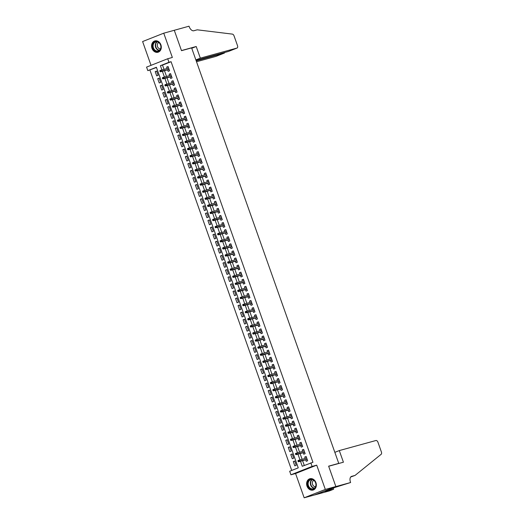 <?xml version="1.0" encoding="UTF-8"?>
<svg xmlns="http://www.w3.org/2000/svg" width="524" height="524" viewBox="0 0 524 524"><rect width="100%" height="100%" fill="white"/><g stroke="black" fill="none" stroke-linecap="round" stroke-linejoin="round"><path stroke-width="0.79" d="M151.986 48.346A5.875 4.788 -105.4 0 0 157.999 52.249A5.875 4.788 -105.4 0 0 160.901 44.822A5.875 4.788 -105.4 0 0 154.888 40.918A5.875 4.788 -105.4 0 0 151.986 48.346M307.025 486.161A5.875 4.788 -105.4 0 0 313.038 490.064A5.875 4.788 -105.4 0 0 315.939 482.637A5.875 4.788 -105.4 0 0 309.926 478.733A5.875 4.788 -105.4 0 0 307.025 486.161M156.48 67.485L147.827 70.648L146.569 67.105L167.719 58.74L168.97 62.284L160.396 65.677L161.89 69.889M337.777 463.76L338.746 463.373L191.614 47.894L181.501 50.671L174.282 30.287L163.75 33.182L142.607 41.547L151.03 65.343M338.746 463.373L328.633 466.157L335.851 486.541L314.701 494.905L304.169 497.8L325.319 489.436L316.719 465.148L312.088 466.426L290.938 474.79L289.68 471.246L298.254 467.853L156.401 67.262L147.827 70.648M316.719 465.148L295.569 473.519L304.169 497.8M295.569 473.519L290.938 474.79M149.93 70.072L291.711 470.441M335.851 486.541L325.319 489.436M167.608 69.843L168.145 71.356L169.573 70.792L168.066 66.535L166.639 67.105L167.117 68.454M170.117 76.936L170.654 78.443L172.082 77.88L170.575 73.629L169.147 74.192L169.625 75.548M172.632 84.023L173.162 85.536L174.59 84.973L173.084 80.716L171.656 81.279L172.134 82.635M175.14 91.117L175.678 92.624L177.105 92.06L175.599 87.809L174.171 88.373L174.649 89.728M177.649 98.204L178.186 99.717L179.614 99.154L178.108 94.896L176.68 95.46L177.158 96.816M180.164 105.298L180.695 106.804L182.123 106.241L180.616 101.99L179.188 102.553L179.667 103.909M182.673 112.385L183.21 113.898L184.638 113.335L183.131 109.077L181.704 109.64L182.182 110.996M185.182 119.479L185.719 120.985L187.147 120.422L185.64 116.171L184.212 116.734L184.69 118.083M187.697 126.566L188.227 128.079L189.655 127.509L188.149 123.258L186.721 123.821L187.199 125.177M190.205 133.659L190.743 135.166L192.17 134.602L190.664 130.345L189.236 130.915L189.714 132.264M192.714 140.746L193.251 142.259L194.679 141.69L193.173 137.439L191.745 138.002L192.223 139.358M195.223 147.833L195.76 149.347L197.188 148.783L195.681 144.526L194.253 145.096L194.732 146.445M197.738 154.927L198.275 156.44L199.703 155.87L198.196 151.619L196.769 152.183L197.247 153.539M200.247 162.014L200.784 163.527L202.212 162.964L200.705 158.707L199.277 159.276L199.755 160.626M202.755 169.108L203.292 170.621L204.72 170.051L203.214 165.8L201.786 166.363L202.264 167.719M205.27 176.195L205.801 177.708L207.235 177.145L205.729 172.887L204.294 173.457L204.779 174.806M207.779 183.289L208.316 184.795L209.744 184.232L208.238 179.981L206.81 180.544L207.288 181.9M210.288 190.376L210.825 191.889L212.253 191.326L210.746 187.068L209.318 187.631L209.797 188.987M212.803 197.469L213.334 198.976L214.768 198.413L213.261 194.162L211.827 194.725L212.312 196.081M215.312 204.557L215.849 206.07L217.277 205.506L215.77 201.249L214.342 201.812L214.82 203.168M217.82 211.65L218.357 213.157L219.785 212.593L218.279 208.342L216.851 208.906L217.329 210.262M220.335 218.737L220.866 220.25L222.3 219.687L220.794 215.429L219.359 215.993L219.844 217.349M222.844 225.831L223.381 227.337L224.809 226.774L223.303 222.517L221.875 223.086L222.353 224.436M225.353 232.918L225.89 234.431L227.318 233.861L225.811 229.61L224.383 230.174L224.862 231.529M227.868 240.012L228.399 241.518L229.833 240.955L228.326 236.697L226.892 237.267L227.377 238.617M230.377 247.099L230.914 248.612L232.342 248.042L230.835 243.791L229.407 244.354L229.885 245.71M232.885 254.186L233.422 255.699L234.85 255.136L233.344 250.878L231.916 251.448L232.394 252.797M235.4 261.279L235.931 262.793L237.359 262.223L235.852 257.972L234.424 258.535L234.909 259.891M237.909 268.367L238.446 269.88L239.874 269.316L238.368 265.059L236.94 265.629L237.418 266.978M240.418 275.46L240.955 276.973L242.383 276.403L240.876 272.153L239.448 272.716L239.927 274.072M242.933 282.547L243.464 284.06L244.891 283.497L243.385 279.24L241.957 279.809L242.435 281.159M245.442 289.641L245.979 291.148L247.407 290.584L245.9 286.333L244.472 286.897L244.95 288.252M247.95 296.728L248.487 298.241L249.915 297.678L248.409 293.42L246.981 293.984L247.459 295.339M250.465 303.822L250.996 305.328L252.424 304.765L250.917 300.514L249.489 301.077L249.968 302.433M252.974 310.909L253.511 312.422L254.939 311.859L253.433 307.601L252.005 308.164L252.483 309.52M255.483 318.002L256.02 319.509L257.448 318.946L255.941 314.695L254.513 315.258L254.992 316.614M257.998 325.09L258.529 326.603L259.956 326.039L258.45 321.782L257.022 322.345L257.5 323.701M260.507 332.183L261.044 333.69L262.472 333.126L260.965 328.869L259.537 329.439L260.015 330.788M263.015 339.27L263.552 340.783L264.98 340.214L263.474 335.963L262.046 336.526L262.524 337.882M265.524 346.364L266.061 347.871L267.489 347.307L265.982 343.05L264.555 343.62L265.033 344.969M268.039 353.451L268.576 354.964L270.004 354.394L268.498 350.143L267.07 350.707L267.548 352.062M270.548 360.538L271.085 362.051L272.513 361.488L271.006 357.23L269.578 357.8L270.057 359.15M273.056 367.632L273.594 369.145L275.021 368.575L273.515 364.324L272.087 364.887L272.565 366.243M275.572 374.719L276.102 376.232L277.537 375.669L276.03 371.411L274.596 371.981L275.08 373.33M278.08 381.813L278.617 383.326L280.045 382.756L278.539 378.505L277.111 379.068L277.589 380.424M280.589 388.9L281.126 390.413L282.554 389.849L281.047 385.592L279.62 386.162L280.098 387.511M283.104 395.993L283.635 397.5L285.069 396.937L283.563 392.686L282.128 393.249L282.613 394.605M285.613 403.08L286.15 404.594L287.578 404.03L286.071 399.773L284.643 400.336L285.122 401.692M288.121 410.174L288.659 411.681L290.086 411.117L288.58 406.866L287.152 407.43L287.63 408.786M290.637 417.261L291.167 418.774L292.602 418.211L291.095 413.953L289.661 414.517L290.145 415.873M293.145 424.355L293.682 425.861L295.11 425.298L293.604 421.047L292.176 421.61L292.654 422.966M295.654 431.442L296.191 432.955L297.619 432.385L296.112 428.134L294.685 428.697L295.163 430.053M298.169 438.536L298.7 440.042L300.134 439.479L298.628 435.221L297.193 435.791L297.678 437.14M300.678 445.623L301.215 447.136L302.643 446.566L301.136 442.315L299.708 442.878L300.187 444.234M303.186 452.716L303.724 454.223L305.151 453.66L303.645 449.402L302.217 449.972L302.695 451.321M294.783 461.172L293.296 461.585L294.802 465.836L296.23 465.273L294.724 461.015L293.296 461.585M292.268 454.085L290.787 454.491L292.294 458.749L293.722 458.179L292.215 453.928L290.787 454.491M289.759 446.992L288.272 447.404L289.779 451.655L291.213 451.092L289.707 446.834L288.272 447.404M287.25 439.905L285.763 440.311L287.27 444.568L288.698 443.998L287.191 439.747L285.763 440.311M284.735 432.811L283.255 433.224L284.761 437.474L286.189 436.911L284.683 432.654L283.255 433.224M282.226 425.724L280.74 426.13L282.246 430.387L283.681 429.818L282.174 425.567L280.74 426.13M279.718 418.63L278.231 419.043L279.737 423.294L281.165 422.73L279.659 418.473L278.231 419.043M277.203 411.543L275.722 411.949L277.229 416.207L278.657 415.637L277.15 411.386L275.722 411.949M274.694 404.456L273.207 404.862L274.714 409.113L276.148 408.55L274.642 404.299L273.207 404.862M272.185 397.362L270.698 397.768L272.205 402.026L273.633 401.463L272.126 397.205L270.698 397.768M269.67 390.275L268.19 390.681L269.696 394.932L271.124 394.369L269.618 390.118L268.19 390.681M267.161 383.182L265.681 383.588L267.188 387.845L268.616 387.282L267.109 383.024L265.681 383.588M264.653 376.094L263.166 376.501L264.672 380.751L266.1 380.188L264.594 375.937L263.166 376.501M262.144 369.001L260.657 369.407L262.164 373.664L263.592 373.101L262.085 368.844L260.657 369.407M259.629 361.914L258.149 362.32L259.655 366.577L261.083 366.007L259.577 361.756L258.149 362.32M257.12 354.82L255.633 355.233L257.14 359.484L258.568 358.92L257.061 354.663L255.633 355.233M254.612 347.733L253.125 348.139L254.631 352.397L256.059 351.827L254.553 347.576L253.125 348.139M252.096 340.639L250.616 341.052L252.123 345.303L253.551 344.74L252.044 340.482L250.616 341.052M249.588 333.552L248.101 333.958L249.607 338.216L251.035 337.646L249.529 333.395L248.101 333.958M247.079 326.459L245.592 326.871L247.099 331.122L248.527 330.559L247.02 326.301L245.592 326.871M244.564 319.371L243.084 319.778L244.59 324.035L246.018 323.465L244.512 319.214L243.084 319.778M242.055 312.278L240.568 312.69L242.075 316.941L243.503 316.378L241.996 312.121L240.568 312.69M239.547 305.191L238.06 305.597L239.566 309.854L240.994 309.284L239.488 305.034L238.06 305.597M237.031 298.104L235.551 298.51L237.058 302.761L238.486 302.197L236.979 297.946L235.551 298.51M234.523 291.01L233.036 291.416L234.542 295.674L235.97 295.11L234.47 290.853L233.036 291.416M232.014 283.923L230.527 284.329L232.034 288.58L233.462 288.017L231.955 283.766L230.527 284.329M229.499 276.829L228.019 277.235L229.525 281.493L230.953 280.93L229.447 276.672L228.019 277.235M226.99 269.742L225.503 270.148L227.01 274.399L228.444 273.836L226.938 269.585L225.503 270.148M224.482 262.648L222.995 263.055L224.501 267.312L225.929 266.749L224.423 262.491L222.995 263.055M221.966 255.561L220.486 255.967L221.993 260.225L223.421 259.655L221.914 255.404L220.486 255.967M219.458 248.468L217.971 248.88L219.477 253.131L220.912 252.568L219.405 248.311L217.971 248.88M216.949 241.381L215.462 241.787L216.969 246.044L218.397 245.474L216.89 241.223L215.462 241.787M214.434 234.287L212.954 234.7L214.46 238.951L215.888 238.387L214.382 234.13L212.954 234.7M211.925 227.2L210.438 227.606L211.945 231.863L213.379 231.294L211.873 227.043L210.438 227.606M209.417 220.106L207.93 220.519L209.436 224.77L210.864 224.207L209.358 219.949L207.93 220.519M206.901 213.019L205.421 213.425L206.928 217.683L208.356 217.113L206.849 212.862L205.421 213.425M204.393 205.925L202.906 206.338L204.412 210.589L205.847 210.026L204.34 205.768L202.906 206.338M201.884 198.838L200.397 199.244L201.904 203.502L203.332 202.932L201.825 198.681L200.397 199.244M199.375 191.751L197.889 192.157L199.395 196.408L200.823 195.845L199.317 191.594L197.889 192.157M196.86 184.658L195.38 185.064L196.886 189.321L198.314 188.758L196.808 184.5L195.38 185.064M194.352 177.571L192.865 177.977L194.371 182.228L195.799 181.664L194.293 177.413L192.865 177.977M191.843 170.477L190.356 170.883L191.863 175.14L193.291 174.577L191.784 170.32L190.356 170.883M189.328 163.39L187.847 163.796L189.354 168.047L190.782 167.483L189.275 163.233L187.847 163.796M186.819 156.296L185.332 156.709L186.839 160.96L188.267 160.396L186.76 156.139L185.332 156.709M184.31 149.209L182.824 149.615L184.33 153.873L185.758 153.303L184.252 149.052L182.824 149.615M181.795 142.115L180.315 142.528L181.821 146.779L183.249 146.216L181.743 141.958L180.315 142.528M179.287 135.028L177.8 135.434L179.306 139.692L180.734 139.122L179.228 134.871L177.8 135.434M176.778 127.935L175.291 128.347L176.798 132.598L178.226 132.035L176.719 127.777L175.291 128.347M174.263 120.848L172.782 121.254L174.289 125.511L175.717 124.941L174.21 120.69L172.782 121.254M171.754 113.754L170.267 114.167L171.774 118.417L173.202 117.854L171.695 113.597L170.267 114.167M169.245 106.667L167.759 107.073L169.265 111.33L170.693 110.761L169.187 106.51L167.759 107.073M166.73 99.573L165.25 99.986L166.756 104.237L168.184 103.673L166.678 99.416L165.25 99.986M164.222 92.486L162.735 92.892L164.241 97.15L165.669 96.586L164.169 92.329L162.735 92.892M161.713 85.399L160.226 85.805L161.733 90.056L163.161 89.493L161.654 85.242L160.226 85.805M159.198 78.305L157.717 78.711L159.224 82.969L160.652 82.406L159.145 78.148L157.717 78.711M158.143 75.312L156.637 71.061L155.202 71.624L156.709 75.875L158.143 75.312M300.475 461.238L302.256 466.268L312.939 462.299L171.079 61.708L162.506 65.1L163.999 69.312M164.49 70.701L166.508 76.406M166.999 77.794L169.023 83.493M169.514 84.881L171.531 90.58M172.023 91.975L174.04 97.674M174.531 99.062L176.549 104.761M177.047 106.156L179.064 111.854M179.555 113.243L181.573 118.941M182.064 120.33L184.081 126.035M184.579 127.424L186.596 133.122M187.088 134.511L189.105 140.216M189.596 141.604L191.614 147.303M192.112 148.692L194.129 154.397M194.62 155.785L196.638 161.484M197.129 162.872L199.146 168.577M199.637 169.966L201.661 175.664M202.153 177.053L204.17 182.758M204.661 184.147L206.679 189.845M207.17 191.234L209.194 196.932M209.685 198.327L211.703 204.026M212.194 205.415L214.211 211.113M214.702 212.502L216.726 218.207M217.218 219.595L219.235 225.294M219.726 226.682L221.744 232.387M222.235 233.776L224.259 239.475M224.75 240.863L226.768 246.568M227.259 247.957L229.276 253.655M229.767 255.044L231.791 260.749M232.283 262.138L234.3 267.836M234.791 269.225L236.809 274.93M237.3 276.318L239.324 282.017M239.815 283.405L241.833 289.104M242.324 290.499L244.341 296.198M244.832 297.586L246.85 303.285M247.348 304.68L249.365 310.378M249.856 311.767L251.874 317.465M252.365 318.854L254.382 324.559M254.88 325.948L256.898 331.646M257.389 333.035L259.406 338.74M259.897 340.128L261.915 345.827M262.413 347.216L264.43 352.921M264.921 354.309L266.939 360.008M267.43 361.396L269.447 367.101M269.939 368.49L271.963 374.188M272.454 375.577L274.471 381.282M274.962 382.671L276.98 388.369M277.471 389.758L279.495 395.456M279.986 396.851L282.004 402.55M282.495 403.939L284.512 409.637M285.004 411.032L287.028 416.731M287.519 418.119L289.536 423.818M290.027 425.206L292.045 430.911M292.536 432.3L294.56 437.999M295.051 439.387L297.069 445.092M297.56 446.481L299.577 452.179M300.069 453.568L302.093 459.273M302.584 460.661L304.287 465.469M305.702 459.803L306.232 461.316L307.66 460.747L306.154 456.496L304.726 457.059L305.21 458.415M167.719 58.74L172.35 57.47L163.75 33.182M171.079 61.708L168.97 62.284M310.83 462.882L312.088 466.426M162.381 71.284L164.405 76.982M164.896 78.371L166.914 84.069M167.405 85.458L169.422 91.163M169.914 92.552L171.938 98.25M172.429 99.639L174.446 105.344M174.937 106.732L176.955 112.431M177.446 113.819L179.47 119.524M179.961 120.913L181.979 126.612M182.47 128L184.487 133.705M184.979 135.094L186.996 140.792M187.494 142.181L189.511 147.886M190.002 149.275L192.02 154.973M192.511 156.362L194.528 162.067M195.026 163.455L197.044 169.154M197.535 170.542L199.552 176.241M200.044 177.636L202.061 183.334M202.559 184.723L204.576 190.422M205.067 191.81L207.085 197.515M207.576 198.904L209.593 204.602M210.085 205.991L212.109 211.696M212.6 213.085L214.617 218.783M215.109 220.172L217.126 225.877M217.617 227.265L219.641 232.964M220.132 234.352L222.15 240.058M222.641 241.446L224.658 247.145M225.15 248.533L227.174 254.238M227.665 255.627L229.682 261.325M230.174 262.714L232.191 268.412M232.682 269.808L234.706 275.506M235.197 276.895L237.215 282.593M237.706 283.988L239.723 289.687M240.215 291.075L242.239 296.774M242.73 298.163L244.747 303.868M245.239 305.256L247.256 310.955M247.747 312.343L249.771 318.048M250.262 319.437L252.28 325.135M252.771 326.524L254.788 332.229M255.28 333.618L257.297 339.316M257.795 340.705L259.812 346.41M260.304 347.798L262.321 353.497M262.812 354.886L264.83 360.591M265.327 361.979L267.345 367.678M267.836 369.066L269.853 374.765M270.345 376.16L272.362 381.858M272.86 383.247L274.877 388.946M275.369 390.341L277.386 396.039M277.877 397.428L279.895 403.126M280.386 404.515L282.41 410.22M282.901 411.609L284.918 417.307M285.41 418.696L287.427 424.401M287.918 425.789L289.942 431.488M290.434 432.876L292.451 438.581M292.942 439.97L294.96 445.669M295.451 447.057L297.475 452.762M297.966 454.151L299.983 459.849M162.506 65.1L160.396 65.677M306.213 456.653L304.726 457.059M156.689 71.218L155.202 71.624M303.704 449.559L302.217 449.972M301.189 442.472L299.708 442.878M298.68 435.379L297.193 435.791M296.171 428.291L294.685 428.697M293.656 421.204L292.176 421.61M291.148 414.111L289.661 414.517M288.639 407.024L287.152 407.43M286.124 399.93L284.643 400.336M283.615 392.843L282.128 393.249M281.106 385.749L279.62 386.162M278.591 378.662L277.111 379.068M276.083 371.568L274.596 371.981M273.574 364.481L272.087 364.887M271.059 357.388L269.578 357.8M268.55 350.301L267.07 350.707M266.041 343.207L264.555 343.62M263.533 336.12L262.046 336.526M261.017 329.026L259.537 329.439M258.509 321.939L257.022 322.345M256 314.852L254.513 315.258M253.485 307.758L252.005 308.164M250.976 300.671L249.489 301.077M248.468 293.578L246.981 293.984M245.953 286.49L244.472 286.897M243.444 279.397L241.957 279.809M240.935 272.31L239.448 272.716M238.42 265.216L236.94 265.629M235.911 258.129L234.424 258.535M233.403 251.035L231.916 251.448M230.888 243.948L229.407 244.354M228.379 236.855L226.892 237.267M225.87 229.767L224.383 230.174M223.355 222.674L221.875 223.086M220.846 215.587L219.359 215.993M218.338 208.5L216.851 208.906M215.823 201.406L214.342 201.812M213.314 194.319L211.827 194.725M210.805 187.225L209.318 187.631M208.29 180.138L206.81 180.544M205.781 173.044L204.294 173.457M203.273 165.957L201.786 166.363M200.758 158.864L199.277 159.276M198.249 151.777L196.769 152.183M195.74 144.683L194.253 145.096M193.232 137.596L191.745 138.002M190.716 130.502L189.236 130.915M188.208 123.415L186.721 123.821M185.699 116.328L184.212 116.734M183.184 109.234L181.704 109.64M180.675 102.147L179.188 102.553M178.167 95.054L176.68 95.46M175.651 87.967L174.171 88.373M173.143 80.873L171.656 81.279M170.634 73.786L169.147 74.192M168.119 66.692L166.639 67.105M297.907 460.825L298.156 461.539L298.726 461.31L298.477 460.603L297.907 460.825L298.123 460.485L306.691 458.009M298.477 460.603L299.152 460.079L299.604 461.356L298.575 461.762L307.182 459.397M298.726 461.31L307.143 459.279M298.156 461.539L298.575 461.762M314.315 480.593A5.083 4.14 74.6 0 1 315.212 487.687A5.083 4.14 74.6 0 1 309.324 488.021A5.083 4.14 74.6 0 1 308.42 480.927A5.083 4.14 74.6 0 1 314.315 480.593M309.717 487.687A4.709 3.832 -105.4 0 0 313.273 488.787A4.709 3.832 -105.4 0 0 315.887 485.44A4.709 3.832 -105.4 0 0 314.341 480.809A4.709 3.832 -105.4 0 0 310.784 479.709A4.709 3.832 -105.4 0 0 308.171 483.056A4.709 3.832 -105.4 0 0 309.717 487.687M313.784 480.338A3.354 2.731 -105.4 0 0 313.463 485.853A3.354 2.731 -105.4 0 0 315.54 486.711M310.509 478.622A5.836 4.755 -105.4 0 0 310.274 478.681A5.836 4.755 -105.4 0 0 307.038 482.827A5.836 4.755 -105.4 0 0 308.957 488.571A5.836 4.755 -105.4 0 0 313.365 489.933A5.836 4.755 -105.4 0 0 313.601 489.861M159.276 42.778A5.083 4.14 74.6 0 1 160.174 49.872A5.083 4.14 74.6 0 1 154.285 50.206A5.083 4.14 74.6 0 1 153.381 43.112A5.083 4.14 74.6 0 1 159.276 42.778M154.678 49.872A4.709 3.832 -105.4 0 0 158.235 50.972A4.709 3.832 -105.4 0 0 160.848 47.625A4.709 3.832 -105.4 0 0 159.296 42.994A4.709 3.832 -105.4 0 0 155.739 41.894A4.709 3.832 -105.4 0 0 153.132 45.241A4.709 3.832 -105.4 0 0 154.678 49.872M158.746 42.523A3.354 2.731 -105.4 0 0 158.418 48.038A3.354 2.731 -105.4 0 0 160.501 48.896M155.471 40.806A5.836 4.755 -105.4 0 0 155.235 40.865A5.836 4.755 -105.4 0 0 151.999 45.012A5.836 4.755 -105.4 0 0 153.918 50.756A5.836 4.755 -105.4 0 0 158.327 52.118A5.836 4.755 -105.4 0 0 158.562 52.046M339.297 450.581L375.95 440.507A2.26 1.303 68.4 0 1 377.968 442.289L381.393 451.963A2.26 1.303 68.4 0 1 381.164 454.295L355.036 475.432L351.663 476.355A5.273 3.046 68.4 0 0 351.48 476.421A5.273 3.046 68.4 0 0 350.471 482.132L350.608 482.525L335.864 486.573L328.672 466.262L343.416 462.207L339.297 450.581L334.836 452.343M355.036 475.432L350.707 476.997M335.864 486.573L314.714 494.938L329.458 490.89L333.605 489.246L325.037 491.348M350.608 482.525L334.849 487.464L325.083 491.479M333.605 489.246L333.205 488.113M196.52 61.74L215.836 56.435L224.377 53.055L224.22 52.603M196.186 60.804L224.455 53.029L215.908 56.409A2.26 1.303 -111.6 0 1 215.836 56.435M174.269 30.254L181.468 50.566L196.212 46.512L200.332 58.144L236.979 48.064A2.26 1.303 68.4 0 0 237.058 48.038A2.26 1.303 68.4 0 0 237.49 45.595L234.064 35.914A2.26 1.303 68.4 0 0 232.374 34.112L197.234 29.816L193.86 30.746A5.273 3.046 -111.6 0 1 189.157 26.593L189.02 26.2L173.948 30.379M196.212 46.512L191.751 48.28M200.332 58.144L195.871 59.906M196.028 60.352L228.438 51.45L236.979 48.064M224.626 52.498L224.455 53.029M295.398 453.738L295.647 454.446L296.217 454.223L295.968 453.515L295.398 453.738L295.615 453.398L304.182 450.915M295.968 453.515L296.643 452.985L297.095 454.262L296.067 454.668L304.673 452.304M296.217 454.223L304.634 452.192M295.647 454.446L296.067 454.668M292.883 446.651L293.139 447.358L293.709 447.129L293.453 446.422L292.883 446.651L293.106 446.304L301.673 443.828M293.453 446.422L294.134 445.898L294.586 447.175L293.558 447.581L302.165 445.217M293.709 447.129L302.125 445.099M293.139 447.358L293.558 447.581M290.375 439.557L290.623 440.265L291.193 440.042L290.944 439.335L290.375 439.557L290.591 439.217L299.158 436.734M290.944 439.335L291.619 438.804L292.071 440.081L291.043 440.488L299.649 438.123M291.193 440.042L299.61 438.012M290.623 440.265L291.043 440.488M287.866 432.47L288.115 433.178L288.685 432.948L288.436 432.241L287.866 432.47L288.082 432.123L296.649 429.647M288.436 432.241L289.11 431.717L289.562 432.994L288.534 433.4L297.141 431.036M288.685 432.948L297.101 430.925M288.115 433.178L288.534 433.4M285.351 425.377L285.606 426.084L286.176 425.861L285.921 425.154L285.351 425.377L285.573 425.036L294.141 422.554M285.921 425.154L286.602 424.63L287.054 425.901L286.025 426.313L294.632 423.942M286.176 425.861L294.593 423.831M285.606 426.084L286.025 426.313M282.842 418.29L283.091 418.997L283.661 418.768L283.412 418.06L282.842 418.29L283.058 417.942L291.626 415.466M283.412 418.06L284.087 417.536L284.539 418.814L283.51 419.22L292.117 416.855M283.661 418.768L292.078 416.744M283.091 418.997L283.51 419.22M280.333 411.196L280.582 411.903L281.152 411.681L280.903 410.973L280.333 411.196L280.55 410.855L289.117 408.373M280.903 410.973L281.578 410.449L282.03 411.72L281.002 412.133L289.608 409.761M281.152 411.681L289.569 409.65M280.582 411.903L281.002 412.133M277.818 404.109L278.074 404.816L278.644 404.587L278.395 403.88L277.818 404.109L278.041 403.762L286.608 401.286M278.395 403.88L279.069 403.356L279.521 404.633L278.493 405.039L287.1 402.674M278.644 404.587L287.06 402.563M278.074 404.816L278.493 405.039M275.31 397.015L275.558 397.729L276.135 397.5L275.879 396.792L275.31 397.015L275.526 396.675L284.093 394.192M275.879 396.792L276.554 396.268L277.006 397.546L275.978 397.952L284.584 395.581M276.135 397.5L284.545 395.469M275.558 397.729L275.978 397.952M272.801 389.928L273.05 390.635L273.62 390.413L273.371 389.699L272.801 389.928L273.017 389.581L281.584 387.105M273.371 389.699L274.045 389.175L274.497 390.452L273.469 390.858L282.076 388.494M273.62 390.413L282.036 388.382M273.05 390.635L273.469 390.858M270.286 382.834L270.541 383.548L271.111 383.319L270.862 382.612L270.286 382.834L270.508 382.494L279.076 380.011M270.862 382.612L271.537 382.088L271.989 383.365L270.96 383.771L279.567 381.406M271.111 383.319L279.528 381.289M270.541 383.548L270.96 383.771M267.777 375.747L268.026 376.455L268.602 376.232L268.347 375.518L267.777 375.747L267.993 375.4L276.561 372.924M268.347 375.518L269.022 374.994L269.474 376.271L268.445 376.677L277.052 374.313M268.602 376.232L277.013 374.202M268.026 376.455L268.445 376.677M265.268 368.654L265.517 369.368L266.087 369.138L265.838 368.431L265.268 368.654L265.485 368.313L274.052 365.831M265.838 368.431L266.513 367.907L266.965 369.184L265.937 369.59L274.543 367.226M266.087 369.138L274.504 367.108M265.517 369.368L265.937 369.59M262.753 361.567L263.009 362.274L263.579 362.051L263.33 361.337L262.753 361.567L262.976 361.219L271.543 358.744M263.33 361.337L264.004 360.813L264.456 362.091L263.428 362.497L272.035 360.132M263.579 362.051L271.995 360.021M263.009 362.274L263.428 362.497M260.245 354.473L260.493 355.187L261.07 354.958L260.814 354.25L260.245 354.473L260.461 354.132L269.028 351.656M260.814 354.25L261.489 353.726L261.941 355.003L260.913 355.41L269.519 353.045M261.07 354.958L269.48 352.927M260.493 355.187L260.913 355.41M257.736 347.386L257.985 348.093L258.555 347.871L258.306 347.163L257.736 347.386L257.952 347.045L266.519 344.563M258.306 347.163L258.98 346.633L259.432 347.91L258.404 348.316L267.011 345.951M258.555 347.871L266.971 345.84M257.985 348.093L258.404 348.316M255.221 340.299L255.476 341.006L256.046 340.777L255.797 340.069L255.221 340.299L255.443 339.952L264.011 337.476M255.797 340.069L256.472 339.545L256.924 340.823L255.895 341.229L264.502 338.864M256.046 340.777L264.463 338.746M255.476 341.006L255.895 341.229M252.712 333.205L252.961 333.912L253.537 333.69L253.282 332.982L252.712 333.205L252.928 332.864L261.496 330.382M253.282 332.982L253.957 332.452L254.409 333.729L253.38 334.135L261.993 331.771M253.537 333.69L261.948 331.659M252.961 333.912L253.38 334.135M250.203 326.118L250.452 326.825L251.022 326.596L250.773 325.889L250.203 326.118L250.42 325.771L258.987 323.295M250.773 325.889L251.448 325.365L251.9 326.642L250.872 327.048L259.478 324.683M251.022 326.596L259.439 324.572M250.452 326.825L250.872 327.048M247.688 319.024L247.944 319.732L248.514 319.509L248.265 318.802L247.688 319.024L247.911 318.684L256.478 316.201M248.265 318.802L248.939 318.278L249.391 319.548L248.363 319.961L256.97 317.59M248.514 319.509L256.93 317.478M247.944 319.732L248.363 319.961M245.18 311.937L245.429 312.645L246.005 312.415L245.749 311.708L245.18 311.937L245.396 311.59L253.963 309.114M245.749 311.708L246.431 311.184L246.883 312.461L245.848 312.867L254.461 310.503M246.005 312.415L254.415 310.391M245.429 312.645L245.848 312.867M242.671 304.844L242.92 305.551L243.49 305.328L243.241 304.621L242.671 304.844L242.887 304.503L251.454 302.021M243.241 304.621L243.915 304.097L244.367 305.368L243.339 305.78L251.946 303.409M243.49 305.328L251.906 303.298M242.92 305.551L243.339 305.78M240.156 297.756L240.411 298.464L240.981 298.241L240.732 297.527L240.156 297.756L240.378 297.409L248.946 294.933M240.732 297.527L241.407 297.003L241.859 298.28L240.83 298.687L249.437 296.322M240.981 298.241L249.398 296.211M240.411 298.464L240.83 298.687M237.647 290.663L237.896 291.377L238.472 291.148L238.217 290.44L237.647 290.663L237.863 290.322L246.431 287.84M238.217 290.44L238.898 289.916L239.35 291.193L238.315 291.599L246.928 289.228M238.472 291.148L246.883 289.117M237.896 291.377L238.315 291.599M235.138 283.576L235.387 284.283L235.957 284.06L235.708 283.346L235.138 283.576L235.355 283.229L243.922 280.753M235.708 283.346L236.383 282.822L236.835 284.1L235.807 284.506L244.413 282.141M235.957 284.06L244.374 282.03M235.387 284.283L235.807 284.506M232.623 276.482L232.879 277.196L233.449 276.967L233.2 276.259L232.623 276.482L232.846 276.141L241.413 273.659M233.2 276.259L233.874 275.735L234.326 277.013L233.298 277.419L241.905 275.054M233.449 276.967L241.865 274.936M232.879 277.196L233.298 277.419M230.115 269.395L230.363 270.102L230.94 269.88L230.684 269.166L230.115 269.395L230.337 269.048L238.905 266.572M230.684 269.166L231.366 268.642L231.818 269.919L230.789 270.325L239.396 267.961M230.94 269.88L239.35 267.849M230.363 270.102L230.789 270.325M227.606 262.301L227.855 263.015L228.425 262.786L228.176 262.079L227.606 262.301L227.822 261.961L236.389 259.485M228.176 262.079L228.85 261.555L229.302 262.832L228.274 263.238L236.881 260.873M228.425 262.786L236.841 260.756M227.855 263.015L228.274 263.238M225.097 255.214L225.346 255.922L225.916 255.699L225.667 254.985L225.097 255.214L225.313 254.874L233.881 252.391M225.667 254.985L226.342 254.461L226.794 255.738L225.765 256.144L234.372 253.78M225.916 255.699L234.333 253.668M225.346 255.922L225.765 256.144M222.582 248.127L222.838 248.834L223.407 248.605L223.152 247.898L222.582 248.127L222.805 247.78L231.372 245.304M223.152 247.898L223.833 247.374L224.285 248.651L223.257 249.057L231.863 246.693M223.407 248.605L231.824 246.575M222.838 248.834L223.257 249.057M220.073 241.033L220.322 241.741L220.892 241.518L220.643 240.811L220.073 241.033L220.29 240.693L228.857 238.21M220.643 240.811L221.318 240.28L221.77 241.557L220.742 241.964L229.348 239.599M220.892 241.518L229.309 239.488M220.322 241.741L220.742 241.964M217.565 233.946L217.814 234.654L218.384 234.424L218.135 233.717L217.565 233.946L217.781 233.599L226.348 231.123M218.135 233.717L218.809 233.193L219.261 234.47L218.233 234.876L226.84 232.512M218.384 234.424L226.8 232.394M217.814 234.654L218.233 234.876M215.05 226.853L215.305 227.56L215.875 227.337L215.619 226.63L215.05 226.853L215.272 226.512L223.84 224.03M215.619 226.63L216.301 226.106L216.753 227.377L215.724 227.783L224.331 225.418M215.875 227.337L224.292 225.307M215.305 227.56L215.724 227.783M212.541 219.766L212.79 220.473L213.36 220.244L213.111 219.536L212.541 219.766L212.757 219.418L221.325 216.943M213.111 219.536L213.785 219.012L214.237 220.29L213.209 220.696L221.816 218.331M213.36 220.244L221.776 218.22M212.79 220.473L213.209 220.696M210.032 212.672L210.281 213.379L210.851 213.157L210.602 212.449L210.032 212.672L210.248 212.331L218.816 209.849M210.602 212.449L211.277 211.925L211.729 213.196L210.7 213.609L219.307 211.238M210.851 213.157L219.268 211.126M210.281 213.379L210.7 213.609M207.517 205.585L207.773 206.292L208.342 206.063L208.094 205.356L207.517 205.585L207.74 205.238L216.307 202.762M208.094 205.356L208.768 204.832L209.22 206.109L208.192 206.515L216.798 204.15M208.342 206.063L216.759 204.039M207.773 206.292L208.192 206.515M205.008 198.491L205.257 199.199L205.834 198.976L205.578 198.268L205.008 198.491L205.225 198.151L213.792 195.668M205.578 198.268L206.253 197.744L206.705 199.015L205.677 199.428L214.283 197.057M205.834 198.976L214.244 196.945M205.257 199.199L205.677 199.428M202.5 191.404L202.749 192.112L203.319 191.889L203.07 191.175L202.5 191.404L202.716 191.057L211.283 188.581M203.07 191.175L203.744 190.651L204.196 191.928L203.168 192.334L211.775 189.97M203.319 191.889L211.735 189.858M202.749 192.112L203.168 192.334M199.985 184.31L200.24 185.024L200.81 184.795L200.561 184.088L199.985 184.31L200.207 183.97L208.775 181.487M200.561 184.088L201.236 183.564L201.688 184.841L200.659 185.247L209.266 182.883M200.81 184.795L209.227 182.765M200.24 185.024L200.659 185.247M197.476 177.223L197.725 177.931L198.301 177.708L198.046 176.994L197.476 177.223L197.692 176.876L206.26 174.4M198.046 176.994L198.72 176.47L199.172 177.747L198.144 178.153L206.751 175.789M198.301 177.708L206.711 175.678M197.725 177.931L198.144 178.153M194.967 170.13L195.216 170.844L195.786 170.614L195.537 169.907L194.967 170.13L195.183 169.789L203.751 167.307M195.537 169.907L196.212 169.383L196.664 170.66L195.635 171.066L204.242 168.702M195.786 170.614L204.203 168.584M195.216 170.844L195.635 171.066M192.452 163.043L192.708 163.75L193.277 163.527L193.029 162.813L192.452 163.043L192.675 162.695L201.242 160.22M193.029 162.813L193.703 162.289L194.155 163.567L193.127 163.973L201.733 161.608M193.277 163.527L201.694 161.497M192.708 163.75L193.127 163.973M189.943 155.949L190.192 156.663L190.769 156.434L190.513 155.726L189.943 155.949L190.16 155.608L198.727 153.132M190.513 155.726L191.188 155.202L191.64 156.48L190.612 156.886L199.218 154.521M190.769 156.434L199.179 154.403M190.192 156.663L190.612 156.886M187.435 148.862L187.684 149.569L188.254 149.347L188.005 148.633L187.435 148.862L187.651 148.521L196.218 146.039M188.005 148.633L188.679 148.109L189.131 149.386L188.103 149.792L196.71 147.427M188.254 149.347L196.67 147.316M187.684 149.569L188.103 149.792M184.92 141.775L185.175 142.482L185.745 142.253L185.496 141.546L184.92 141.775L185.142 141.428L193.71 138.952M185.496 141.546L186.171 141.022L186.623 142.299L185.594 142.705L194.201 140.34M185.745 142.253L194.162 140.222M185.175 142.482L185.594 142.705M182.411 134.681L182.66 135.388L183.236 135.166L182.981 134.458L182.411 134.681L182.627 134.34L191.195 131.858M182.981 134.458L183.655 133.928L184.107 135.205L183.079 135.611L191.692 133.247M183.236 135.166L191.646 133.135M182.66 135.388L183.079 135.611M179.902 127.594L180.151 128.301L180.721 128.072L180.472 127.365L179.902 127.594L180.118 127.247L188.686 124.771M180.472 127.365L181.147 126.841L181.599 128.118L180.57 128.524L189.177 126.16M180.721 128.072L189.138 126.042M180.151 128.301L180.57 128.524M177.387 120.5L177.643 121.208L178.212 120.985L177.964 120.278L177.387 120.5L177.61 120.16L186.177 117.677M177.964 120.278L178.638 119.754L179.09 121.024L178.062 121.43L186.668 119.066M178.212 120.985L186.629 118.955M177.643 121.208L178.062 121.43M174.878 113.413L175.127 114.121L175.704 113.891L175.448 113.184L174.878 113.413L175.095 113.066L183.662 110.59M175.448 113.184L176.129 112.66L176.581 113.937L175.547 114.343L184.16 111.979M175.704 113.891L184.114 111.867M175.127 114.121L175.547 114.343M172.37 106.32L172.619 107.027L173.189 106.804L172.94 106.097L172.37 106.32L172.586 105.979L181.153 103.497M172.94 106.097L173.614 105.573L174.066 106.844L173.038 107.256L181.645 104.885M173.189 106.804L181.605 104.774M172.619 107.027L173.038 107.256M169.855 99.233L170.11 99.94L170.68 99.711L170.431 99.003L169.855 99.233L170.077 98.885L178.645 96.409M170.431 99.003L171.106 98.479L171.558 99.757L170.529 100.163L179.136 97.798M170.68 99.711L179.097 97.687M170.11 99.94L170.529 100.163M167.346 92.139L167.595 92.853L168.171 92.624L167.916 91.916L167.346 92.139L167.562 91.798L176.129 89.316M167.916 91.916L168.597 91.392L169.049 92.663L168.014 93.076L176.627 90.704M168.171 92.624L176.581 90.593M167.595 92.853L168.014 93.076M164.837 85.052L165.086 85.759L165.656 85.536L165.407 84.823L164.837 85.052L165.053 84.705L173.621 82.229M165.407 84.823L166.082 84.298L166.534 85.576L165.505 85.982L174.112 83.617M165.656 85.536L174.073 83.506M165.086 85.759L165.505 85.982M162.322 77.958L162.578 78.672L163.147 78.443L162.899 77.735L162.322 77.958L162.545 77.618L171.112 75.135M162.899 77.735L163.573 77.211L164.025 78.489L162.997 78.895L171.603 76.53M163.147 78.443L171.564 76.412M162.578 78.672L162.997 78.895M159.813 70.871L160.062 71.578L160.639 71.356L160.383 70.642L159.813 70.871L160.036 70.524L168.604 68.048M160.383 70.642L161.065 70.118L161.516 71.395L160.488 71.801L169.095 69.437M160.639 71.356L169.056 69.325M160.062 71.578L160.488 71.801M314.315 488.283A4.709 3.832 74.6 0 1 311.918 487.084A4.709 3.832 74.6 0 1 311.937 479.611M312.258 479.663A4.552 3.707 -105.4 0 0 312.199 486.914A4.552 3.707 -105.4 0 0 314.57 488.08M159.276 50.468A4.709 3.832 74.6 0 1 156.873 49.269A4.709 3.832 74.6 0 1 156.899 41.796M157.22 41.841A4.552 3.707 -105.4 0 0 157.161 49.099A4.552 3.707 -105.4 0 0 159.532 50.258M351.309 476.499L351.663 476.355M237.058 48.038L228.516 51.418"/></g></svg>
